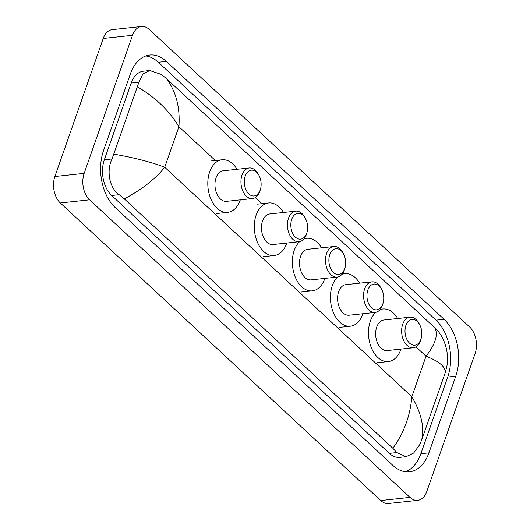 <?xml version="1.0" encoding="UTF-8"?>
<svg xmlns="http://www.w3.org/2000/svg" width="530" height="530" viewBox="0 0 530 530"><rect width="100%" height="100%" fill="white"/><g stroke="black" fill="none" stroke-linecap="round" stroke-linejoin="round"><path stroke-width="0.79" d="M417.733 500.353L388.45 503.5A19.219 12.356 -96.1 0 1 380.739 500.539L60.321 202.97A19.219 12.356 -96.1 0 1 54.882 176.516L103.231 38.451A19.219 12.356 -96.1 0 1 112.267 29.647L141.55 26.5A19.219 12.356 -96.1 0 1 149.261 29.461L469.679 327.03A19.219 12.356 -96.1 0 1 475.118 353.483L426.769 491.548A19.219 12.356 -96.1 0 1 417.733 500.353A19.219 12.356 -96.1 0 1 410.021 497.392L89.603 199.823A19.219 12.356 -96.1 0 1 84.157 173.37L132.507 35.305A19.219 12.356 -96.1 0 1 141.55 26.5M428.916 452.878L455.774 376.181A41.327 26.56 83.9 0 0 444.074 319.305L166.38 61.414A41.327 26.56 83.9 0 0 149.804 55.04A41.327 26.56 83.9 0 0 130.36 73.975L103.502 150.672A41.327 26.56 83.9 0 0 115.202 207.548L392.902 465.439A41.327 26.56 83.9 0 0 409.478 471.813A41.327 26.56 83.9 0 0 428.916 452.878L420.866 453.746L447.724 377.042A41.327 26.56 83.9 0 0 436.024 320.173L158.324 62.275A41.327 26.56 83.9 0 0 145.829 55.955M405.397 471.76A41.327 26.56 83.9 0 0 420.866 453.746M149.725 70.516L143.398 71.199A25.95 16.682 83.9 0 0 131.188 83.084L104.33 159.782A25.95 16.682 83.9 0 0 111.678 195.497L389.371 453.389A25.95 16.682 83.9 0 0 399.779 457.39L406.106 456.708L396.837 452.587L392.849 448.274L124.298 198.876L119.144 194.689C109.187 187.865 106.285 170.501 112.049 158.954L138.906 82.249L142.888 74.054L149.725 70.516L161.272 74.392L166.427 78.579C176.073 91.485 180.233 107.537 178.921 126.723C169.255 110.671 155.476 97.414 137.581 86.96M392.849 448.274C403.88 433.142 410.207 415.964 411.83 396.738C421.264 412.824 424.557 427.207 421.701 439.893L419.707 444.67L413.639 453.09L406.106 456.708M421.701 439.893L445.24 372.676C445.697 366.932 439.291 361.447 426.027 356.206C435.276 344.387 438.257 334.973 434.978 327.977L166.427 78.579M434.978 327.977L438.966 332.284L441.199 335.596C446.724 345.222 448.605 355.524 446.85 366.495L445.24 372.676M114.043 154.177C134.289 157.688 151.182 162.054 164.724 167.261C155.164 179.114 141.689 189.654 124.298 198.876M405.92 325.334A12.972 8.341 -96.1 0 1 419.614 324.526A12.972 8.341 -96.1 0 1 421.125 338.557A12.972 8.341 -96.1 0 1 420.906 339.246A12.972 8.341 -96.1 0 1 409.597 343.188A12.972 8.341 -96.1 0 1 405.92 325.334M421.125 338.557L420.721 339.916A15.377 9.884 -96.1 0 1 420.462 340.73A15.377 9.884 -96.1 0 1 413.228 347.779A15.377 9.884 -96.1 0 1 403.549 340.313A15.377 9.884 -96.1 0 1 402.707 324.241A15.377 9.884 -96.1 0 1 409.942 317.198A15.377 9.884 -96.1 0 1 418.938 323.287L419.614 324.526M409.942 317.198L383.952 319.994A15.377 9.884 83.9 0 0 376.724 327.036A15.377 9.884 83.9 0 0 377.565 343.109A15.377 9.884 83.9 0 0 387.244 350.568L413.228 347.779M400.978 349.091A26.427 16.986 -96.1 0 1 400.859 349.449A26.427 16.986 -96.1 0 1 388.424 361.559A26.427 16.986 -96.1 0 1 371.788 348.733A26.427 16.986 -96.1 0 1 370.344 321.114A26.427 16.986 -96.1 0 1 375.796 312.329M380.023 309.666A26.427 16.986 -96.1 0 1 382.773 309.003A26.427 16.986 -96.1 0 1 397.692 318.517M367.86 289.99A12.972 8.341 -96.1 0 1 381.554 289.181A12.972 8.341 -96.1 0 1 383.064 303.213A12.972 8.341 -96.1 0 1 382.839 303.902A12.972 8.341 -96.1 0 1 371.537 307.844A12.972 8.341 -96.1 0 1 367.86 289.99M383.064 303.213L382.66 304.571A15.377 9.884 -96.1 0 1 382.402 305.386A15.377 9.884 -96.1 0 1 375.167 312.428A15.377 9.884 -96.1 0 1 365.488 304.962A15.377 9.884 -96.1 0 1 364.647 288.896A15.377 9.884 -96.1 0 1 371.875 281.854A15.377 9.884 -96.1 0 1 380.871 287.936L381.554 289.181M371.875 281.854L345.891 284.643A15.377 9.884 83.9 0 0 338.657 291.692A15.377 9.884 83.9 0 0 339.505 307.758A15.377 9.884 83.9 0 0 349.184 315.224L375.167 312.428M362.917 313.747A26.427 16.986 -96.1 0 1 362.798 314.104A26.427 16.986 -96.1 0 1 350.363 326.208A26.427 16.986 -96.1 0 1 333.728 313.382A26.427 16.986 -96.1 0 1 332.277 285.763A26.427 16.986 -96.1 0 1 337.736 276.978M341.963 274.321A26.427 16.986 -96.1 0 1 344.712 273.659A26.427 16.986 -96.1 0 1 359.632 283.172M329.799 254.638A12.972 8.341 -96.1 0 1 343.493 253.83A12.972 8.341 -96.1 0 1 345.003 267.862A12.972 8.341 -96.1 0 1 344.778 268.551A12.972 8.341 -96.1 0 1 333.469 272.493A12.972 8.341 -96.1 0 1 329.799 254.638M345.003 267.862L344.599 269.22A15.377 9.884 -96.1 0 1 344.334 270.035A15.377 9.884 -96.1 0 1 337.106 277.084A15.377 9.884 -96.1 0 1 327.427 269.618A15.377 9.884 -96.1 0 1 326.579 253.545A15.377 9.884 -96.1 0 1 333.814 246.503A15.377 9.884 -96.1 0 1 342.811 252.591L343.493 253.83M333.814 246.503L307.831 249.299A15.377 9.884 83.9 0 0 300.596 256.341A15.377 9.884 83.9 0 0 301.438 272.413A15.377 9.884 83.9 0 0 311.117 279.873L337.106 277.084M324.857 278.396A26.427 16.986 -96.1 0 1 324.731 278.76A26.427 16.986 -96.1 0 1 312.302 290.864A26.427 16.986 -96.1 0 1 295.667 278.038A26.427 16.986 -96.1 0 1 294.216 250.418A26.427 16.986 -96.1 0 1 299.675 241.634M303.895 238.97A26.427 16.986 -96.1 0 1 306.651 238.308A26.427 16.986 -96.1 0 1 321.571 247.821M291.738 219.294A12.972 8.341 -96.1 0 1 305.432 218.486A12.972 8.341 -96.1 0 1 306.943 232.518A12.972 8.341 -96.1 0 1 306.718 233.207A12.972 8.341 -96.1 0 1 295.409 237.148A12.972 8.341 -96.1 0 1 291.738 219.294M306.943 232.518L306.539 233.876A15.377 9.884 -96.1 0 1 306.274 234.691A15.377 9.884 -96.1 0 1 299.039 241.733A15.377 9.884 -96.1 0 1 289.36 234.273A15.377 9.884 -96.1 0 1 288.519 218.201A15.377 9.884 -96.1 0 1 295.753 211.159A15.377 9.884 -96.1 0 1 304.75 217.24L305.432 218.486M295.753 211.159L269.77 213.954A15.377 9.884 83.9 0 0 262.535 220.997A15.377 9.884 83.9 0 0 263.377 237.062A15.377 9.884 83.9 0 0 273.056 244.529L299.039 241.733M286.796 243.051A26.427 16.986 -96.1 0 1 286.67 243.409A26.427 16.986 -96.1 0 1 274.235 255.513A26.427 16.986 -96.1 0 1 257.6 242.687A26.427 16.986 -96.1 0 1 256.156 215.067A26.427 16.986 -96.1 0 1 268.584 202.964A26.427 16.986 -96.1 0 1 283.504 212.477M245.244 176.112A12.972 8.341 -96.1 0 1 258.938 175.304A12.972 8.341 -96.1 0 1 260.442 189.336A12.972 8.341 -96.1 0 1 260.223 190.025A12.972 8.341 -96.1 0 1 248.915 193.967A12.972 8.341 -96.1 0 1 245.244 176.112M260.442 189.336L260.044 190.694A15.377 9.884 -96.1 0 1 259.779 191.509A15.377 9.884 -96.1 0 1 252.545 198.551A15.377 9.884 -96.1 0 1 242.866 191.091A15.377 9.884 -96.1 0 1 242.024 175.019A15.377 9.884 -96.1 0 1 249.259 167.977A15.377 9.884 -96.1 0 1 258.256 174.065L258.938 175.304M249.259 167.977L223.276 170.773A15.377 9.884 83.9 0 0 216.041 177.815A15.377 9.884 83.9 0 0 216.883 193.887A15.377 9.884 83.9 0 0 226.562 201.347L252.545 198.551M240.295 199.87A26.427 16.986 -96.1 0 1 240.176 200.227A26.427 16.986 -96.1 0 1 227.741 212.338A26.427 16.986 -96.1 0 1 211.106 199.512A26.427 16.986 -96.1 0 1 209.661 171.892A26.427 16.986 -96.1 0 1 222.09 159.782A26.427 16.986 -96.1 0 1 237.009 169.295M215.306 160.511L178.921 126.723L164.724 167.261L411.83 396.738L426.027 356.206L415.951 346.852M255.268 197.624L261.8 203.692M132.507 35.305L103.231 38.451M84.157 173.37L54.882 176.516M89.603 199.823L60.321 202.97M410.021 497.392L380.739 500.539M158.324 62.275L166.38 61.414M436.024 320.173L444.074 319.305M447.724 377.042L455.774 376.181M389.371 453.389L396.837 452.587M111.678 195.497L119.144 194.689M104.33 159.782L112.049 158.954M131.188 83.084L138.906 82.249M382.773 309.003L380.348 309.268M388.424 361.559L377.446 362.739M344.712 273.659L342.287 273.917M350.363 326.208L339.385 327.394M306.651 238.308L304.22 238.573M312.302 290.864L301.318 292.043M268.584 202.964L257.606 204.143M274.235 255.513L263.258 256.699M222.09 159.782L211.112 160.961M227.741 212.338L216.763 213.517"/></g></svg>
